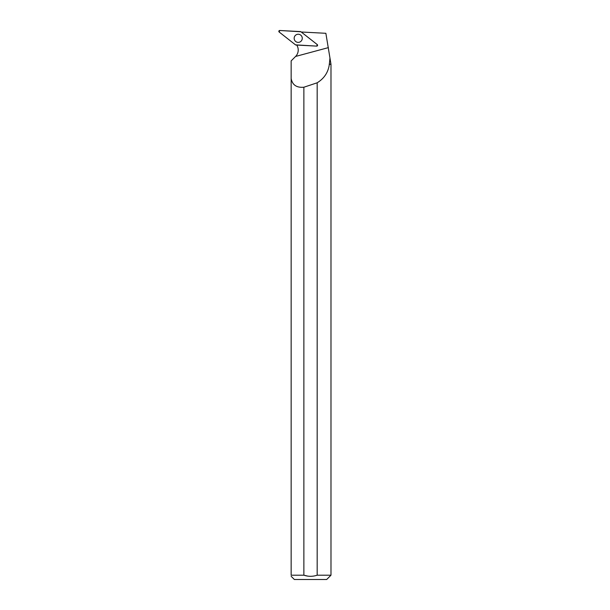 <?xml version="1.0" encoding="UTF-8"?>
<svg xmlns="http://www.w3.org/2000/svg" width="610" height="610" viewBox="0 0 610 610"><rect width="100%" height="100%" fill="white"/><g stroke="black" fill="none" stroke-linecap="round" stroke-linejoin="round"><path stroke-width="0.91" d="M317.269 44.591L300.928 31.766A0.854 0.846 -87 0 0 300.448 31.583L279.731 30.5A0.854 0.846 -87 0 0 279.159 32.025L295.507 44.85A0.854 0.846 -87 0 0 295.987 45.026L316.704 46.116A0.854 0.846 -87 0 0 317.269 44.591M294.416 36.882A4.079 4.056 -87 0 0 299.762 42.075A4.079 4.056 -87 0 0 300.15 34.724A4.079 4.056 -87 0 0 294.416 36.882M317.169 82.792C324.192 78.477 328.256 72.316 329.347 64.317L329.964 58.026L330.986 64.317L330.986 575.199L317.169 575.199L317.169 82.792A442.067 39.131 -15.1 0 1 303.871 87.222C296.597 87.87 292.365 84.973 291.153 78.537L291.153 60.886L295.591 56.448A9.036 8.998 -87 0 0 296.727 45.064M329.209 64.157L330.826 64.157M303.871 87.222L303.871 575.199L291.153 575.199C291.153 576.656 291.153 576.656 291.153 575.199L291.153 78.537M329.964 58.026L325.862 33.298L302.019 32.048A9.036 8.998 -87 0 1 301.492 32.208M295.591 56.448L328.401 47.618M329.347 64.317L330.986 64.317M330.986 575.199L326.685 579.5L294.356 579.5L291.153 576.297M307.745 576.107L303.871 575.199C308.325 576.663 312.762 576.663 317.169 575.199M295.507 44.85L316.697 46.116L317.269 44.583L300.928 31.766L279.731 30.5L279.166 32.025L295.507 44.85"/></g></svg>
